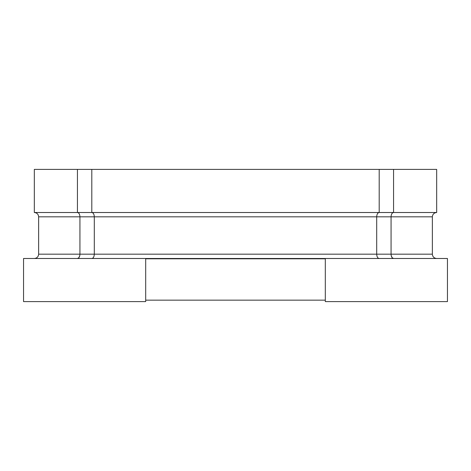 <?xml version="1.0" encoding="UTF-8"?>
<svg xmlns="http://www.w3.org/2000/svg" width="471" height="471" viewBox="0 0 471 471"><rect width="100%" height="100%" fill="white"/><g stroke="black" fill="none" stroke-linecap="round" stroke-linejoin="round"><path stroke-width="0.71" d="M325.308 258.491L145.692 258.491L145.692 301.599L23.55 301.599L23.55 258.491L325.308 258.491L325.308 301.599L447.45 301.599L447.45 258.491L325.308 258.491M325.308 300.162L145.692 300.162M38.64 216.819L391.065 216.819C391.213 214.205 392.049 212.768 393.562 212.509L436.67 212.509L436.67 169.401L393.562 169.401L393.562 212.509L34.33 212.509L34.33 169.401L77.438 169.401L77.438 212.509L34.33 212.509C36.938 212.768 38.375 214.205 38.64 216.819L38.64 254.181L432.36 254.181L432.36 216.819C432.625 214.205 434.062 212.768 436.67 212.509L77.438 212.509C78.951 212.768 79.787 214.205 79.935 216.819L79.935 254.181C79.787 256.795 78.951 258.232 77.438 258.491L78.881 257.702L79.793 255.618M393.562 169.401L379.196 169.401L379.196 212.509C377.677 212.768 376.847 214.205 376.694 216.819L376.694 254.181C376.847 256.795 377.677 258.232 379.196 258.491M379.196 169.401L91.804 169.401L91.804 212.509C93.323 212.768 94.153 214.205 94.306 216.819L94.306 254.181C94.153 256.795 93.323 258.232 91.804 258.491M91.804 169.401L77.438 169.401M34.33 258.491C36.938 258.232 38.375 256.795 38.64 254.181M79.935 216.819C79.787 214.205 78.951 212.768 77.438 212.509M325.308 258.797L145.692 258.797M391.207 255.618L392.119 257.702L393.562 258.491C392.049 258.232 391.213 256.795 391.065 254.181L391.065 216.819C391.213 214.205 392.049 212.768 393.562 212.509M436.67 258.491C434.062 258.232 432.625 256.795 432.36 254.181M391.065 216.819L432.36 216.819"/></g></svg>
